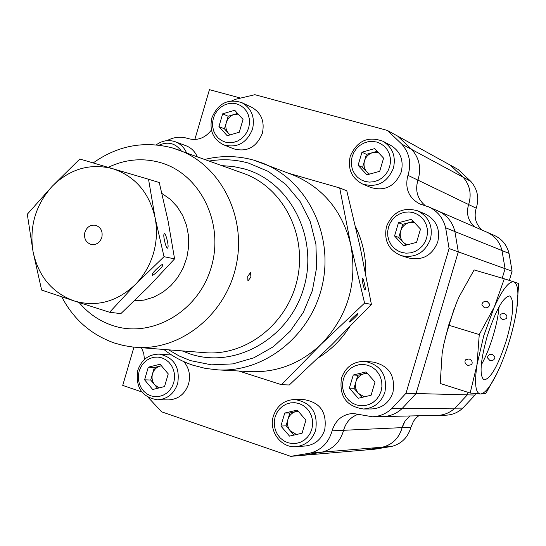 <?xml version="1.0" encoding="UTF-8"?>
<svg xmlns="http://www.w3.org/2000/svg" width="546" height="546" viewBox="0 0 546 546"><rect width="100%" height="100%" fill="white"/><g stroke="black" fill="none" stroke-linecap="round" stroke-linejoin="round"><path stroke-width="0.82" d="M367.438 373.457L364.182 373.737C360.067 374.884 357.302 377.566 355.896 381.784L353.965 388.295L349.358 388.151L358.244 398.273L371.089 395.236L375.02 382.029L366.073 371.915L353.262 375L349.358 388.151M343.386 379.006L342.554 383.538L342.704 388.158L343.823 392.622L345.857 396.717L348.71 400.232L352.245 402.996L356.279 404.873L360.619 405.753L365.042 405.603L369.328 404.415L373.252 402.259L376.631 399.235L379.286 395.502L381.074 391.236L381.913 386.664L381.756 382.009L380.617 377.518L378.549 373.409L375.655 369.895L372.092 367.151L368.038 365.308L363.697 364.462L359.282 364.646L355.023 365.861L351.126 368.031L347.782 371.048L345.161 374.768L343.386 379.006M341.496 378.119C338.936 396.143 346.28 406.442 363.527 409.002C374.058 408.203 381.183 402.607 384.91 392.212C387.564 375.232 380.903 364.953 364.926 361.37C353.433 361.309 345.618 366.892 341.496 378.119M371.403 408.954L371.881 408.947C382.261 408.162 389.284 402.661 392.949 392.424C395.557 375.723 388.991 365.608 373.246 362.08L365.26 361.397M361.95 397.392L353.965 388.295M353.262 375L357.835 375.259L355.896 381.784C354.77 386.083 355.596 389.926 358.367 393.311L364.257 396.846M357.835 375.259L367.069 373.041M148.246 397.454L161.623 411.827L290.718 456.347L310.114 453.125C321.355 450.075 328.692 442.635 332.118 430.814L332.405 429.763C335.954 419.724 342.82 414.284 353.003 413.431L372.522 416.775C379.88 416.441 386.309 413.691 391.816 408.531L405.985 393.277L449.099 248.566L445.638 227.805C443.188 218.031 437.537 211.07 428.706 206.914L419.785 203.958C408.968 198.102 404.92 188.909 407.637 176.392L407.971 175.341C411.582 163.466 409.52 153.057 401.788 144.11L387.312 130.398L254.859 94.704L236.172 99.14L231.859 100.819M401.788 144.11L463.09 177.197C469.642 184.65 471.621 193.359 469.021 203.33L468.625 204.545C471.792 194.185 469.949 185.067 463.09 177.197L450.259 165.117L463.09 177.197L470.782 181.347L458.162 169.478L397.638 136.09L411.841 149.536C419.103 157.849 421.273 167.588 418.366 178.767L417.929 180.139C414.96 190.438 417.397 198.942 425.225 205.651C417.697 199.276 415.158 191.114 417.594 181.163L417.929 180.139C421.464 168.509 419.437 158.306 411.841 149.536L397.638 136.09L387.312 130.398M418.686 415.779L415.861 418.216L413.534 421.178L410.92 427.238L402.129 427.634L401.795 428.863C398.539 438.547 392.171 444.642 382.685 447.147C392.649 444.464 399.126 437.96 402.129 427.634L405.057 421.055L410.032 415.963L405.33 420.666L403.405 423.996L402.129 427.634L343.605 430.296L343.884 429.265C346.417 421.56 351.392 416.502 358.818 414.086C351.01 416.666 345.939 422.065 343.605 430.296L343.229 431.668C339.592 442.519 332.521 449.351 322.01 452.149C333.046 449.153 340.247 441.871 343.605 430.296L332.118 430.814M211.439 130.064C204.996 138.22 197.174 141.045 187.981 138.534C180.869 136.268 173.887 136.971 167.035 140.636M141.469 347.741L143.721 353.351L144.478 359.452M486.779 232.139L487.005 232.234C494.812 235.899 499.802 242.001 501.986 250.546L505.084 268.68L458.299 251.87L416.066 393.543L402.177 408.469C396.771 413.52 390.465 416.216 383.244 416.543L382.589 416.557L383.244 416.543C390.465 416.216 396.771 413.52 402.177 408.469L416.066 393.543L458.299 251.87L449.099 248.566M458.299 251.87L454.893 231.538C452.484 221.969 446.949 215.144 438.274 211.077C446.949 215.144 452.484 221.969 454.893 231.538L458.299 251.87M475.47 393.646L475.047 395.058L467.356 394.86L468.099 392.369L467.356 394.86L405.985 393.277M410.92 427.238C407.971 437.38 401.597 443.762 391.803 446.396L374.89 449.181L365.492 449.986L382.685 447.147L365.492 449.986L290.718 456.347M302.975 455.303L322.01 452.149L302.975 455.303M298.232 411.247L296.034 411.527C292.014 412.633 289.319 415.267 287.933 419.424L286.029 425.86L280.903 426.037L289.53 436.118L302.061 433.21L305.924 420.167L297.242 410.094L284.746 413.049L280.903 426.037M275.109 416.939L274.283 421.423L274.413 425.996L275.491 430.419L277.464 434.486L280.235 437.988L283.674 440.752L287.599 442.635L291.823 443.543L296.137 443.42L300.314 442.28L304.149 440.178L307.453 437.209L310.046 433.531L311.807 429.327L312.633 424.808L312.496 420.202L311.397 415.752L309.391 411.67L306.586 408.169L303.119 405.425L299.174 403.569L294.942 402.702L290.643 402.852L286.486 404.02L282.678 406.135L279.416 409.104L276.849 412.762L275.109 416.939M273.396 415.977C268.379 431.087 281.183 448.396 296.26 446.635C305.835 445.365 312.312 439.899 315.677 430.241C318.202 412.483 311.152 402.238 294.526 399.501C284.118 400.136 277.075 405.623 273.396 415.977M305.098 446.021L305.583 445.986C315.028 444.737 321.403 439.359 324.713 429.852C327.204 412.373 320.249 402.293 303.856 399.597L294.915 399.501M293.939 435.094L286.029 425.86M284.746 413.049L289.844 412.988L287.933 419.424C286.827 423.676 287.619 427.491 290.308 430.855L296.498 434.5M289.844 412.988L298.061 411.042M470.782 181.347C477.525 189.08 479.347 198.034 476.235 208.21L475.948 209.104C473.853 217.485 475.921 224.495 482.159 230.132M407.971 175.341L468.625 204.545L468.332 205.46C466.202 213.998 468.304 221.13 474.645 226.87C468.038 220.83 466.031 213.39 468.625 204.545L476.235 208.21M475.047 395.058L462.79 408.115C458.019 412.537 452.436 414.892 446.041 415.185L445.461 415.199M512.093 271.198L505.084 268.68L501.986 250.546C499.802 242.001 494.812 235.899 487.005 232.234L494.314 235.408C501.986 239.011 506.9 245.004 509.043 253.392L512.093 271.198L509.343 280.398M372.522 416.775L437.851 415.363C444.348 415.062 450.027 412.667 454.886 408.162L467.356 394.86L454.886 408.162C450.027 412.667 444.348 415.062 437.851 415.363L446.041 415.185M505.084 268.68L502.238 278.18L505.084 268.68M161.445 365.82L160.224 366.045C156.422 367.151 153.856 369.731 152.525 373.771L150.689 380.03L144.588 379.818L152.675 389.503L164.523 386.575L168.25 373.908L160.108 364.223L148.294 367.199L144.588 379.818M139.169 371.055L138.363 375.409L138.459 379.832L139.455 384.111L141.291 388.035L143.891 391.4L147.12 394.048L150.819 395.836L154.805 396.676L158.872 396.519L162.824 395.379L166.462 393.304L169.588 390.404L172.058 386.814L173.744 382.726L174.556 378.337L174.447 373.88L173.437 369.574L171.567 365.643L168.939 362.278L165.684 359.65L161.964 357.889L157.978 357.084L153.917 357.268L149.986 358.435L146.376 360.524L143.277 363.424L140.834 366.994L139.169 371.055M137.824 370.229C135.292 387.291 141.837 397.154 157.453 399.808C167.329 399.194 174.065 393.809 177.655 383.667C180.228 367.24 174.099 357.391 159.261 354.115C148.799 354.19 141.653 359.561 137.824 370.229M168.345 399.89L168.632 399.897C178.378 399.29 185.019 393.994 188.561 384.009C190.731 375.566 189.169 368.12 183.872 361.657M171.669 355.03L159.261 354.115M157.596 388.288L150.689 380.03M148.294 367.199L154.361 367.519L152.525 373.771C151.454 377.9 152.177 381.586 154.702 384.828L159.098 387.919M154.361 367.519L161.384 365.752M238.213 114.114L234.118 114.469C230.248 115.766 227.641 118.462 226.303 122.543L224.447 128.849L218.939 126.542L227.218 135.742L239.285 132.214L243.038 119.438L234.705 110.251L222.672 113.827L218.939 126.542M213.384 118.134L212.578 122.495L212.687 126.884L213.718 131.081L215.609 134.882L218.263 138.09L221.567 140.547L225.341 142.131L229.409 142.752L233.558 142.39L237.585 141.045L241.284 138.793L244.465 135.749L246.969 132.057L248.676 127.907L249.488 123.512L249.365 119.089L248.314 114.865L246.396 111.056L243.707 107.849L240.376 105.412L236.582 103.863L232.514 103.269L228.371 103.665L224.365 105.03L220.7 107.289L217.547 110.333L215.069 114.012L213.384 118.134M211.862 117.881C209.186 130.494 213.152 139.496 223.751 144.888C237.141 148.348 246.724 143.1 252.518 129.149C255.146 117.137 251.576 108.306 241.803 102.641C227.969 98.294 217.99 103.371 211.862 117.881M223.751 144.888L233.941 148.894C247.147 152.314 256.606 147.154 262.312 133.422C264.899 121.594 261.37 112.892 251.733 107.303L241.803 102.641M229.941 134.944L224.447 128.849M222.672 113.827L228.153 116.237L226.303 122.543C225.225 126.699 225.976 130.323 228.556 133.408L230.2 134.869M228.153 116.237L237.599 113.438M503.924 313.302C506.661 314.53 507.514 316.305 506.463 318.625L502.886 319.656C500.204 318.332 499.392 316.509 500.45 314.203L503.924 313.302M492.499 354.381L494.888 357.18C494.546 359.841 492.854 360.926 489.817 360.442L487.455 357.801C487.776 355.146 489.462 354.013 492.499 354.381M468.065 365.479L471.73 364.523C472.788 362.141 471.908 360.264 469.075 358.899L465.424 359.848C464.346 362.23 465.226 364.107 468.065 365.479M484.37 307.719C487.558 308.149 489.332 306.995 489.701 304.259L487.196 301.453C484.002 301.03 482.227 302.191 481.872 304.934L484.37 307.719M516.823 308.524L518.7 283.565L513.929 281.893C517.779 283.749 518.83 291.953 517.089 306.511L516.188 312.633C512.906 331.183 507.466 349.344 499.877 367.11L496.061 375.245C489.803 387.442 484.582 393.686 480.391 393.987C475.457 393.202 474.324 383.483 476.986 364.83L483.77 335.667L494.246 307.118L479.258 334.568L476.986 364.83L470.154 393.024L480.391 393.987L485.803 393.495L497.037 373.273M499.078 306.75C498.375 315.172 496.423 324.768 493.236 335.551C489.714 347.174 485.722 356.982 481.265 364.967M506.606 339.639C498.286 365.404 490.765 378.822 484.043 379.9C479.238 375.989 480.289 361.445 487.196 336.261C495.7 310.183 503.214 296.737 509.739 295.932C514.571 300.17 513.527 314.742 506.606 339.639M470.154 393.024L440.226 383.476L442.096 353.917L443.666 344.799L448.655 325.191L456.558 302.607L459.193 296.615L474.119 269.929L504.313 278.788L494.246 307.118C502.463 289.38 509.029 280.972 513.929 281.893L504.313 278.788M445.045 338.472L454.217 308.49M448.655 325.191L479.258 334.568M378.31 152.484L372.741 152.587C368.646 153.897 365.902 156.654 364.51 160.852L362.585 167.342L358.087 165.302L366.926 174.863L379.695 171.314L383.592 158.163L374.699 148.614L361.971 152.204L358.087 165.302M352.15 156.572L351.324 161.07L351.474 165.602L352.586 169.942L354.613 173.874L357.453 177.211L360.967 179.77L364.974 181.436L369.287 182.111L373.682 181.77L377.941 180.419L381.852 178.126L385.203 175.007L387.837 171.219L389.619 166.946L390.451 162.415L390.294 157.855L389.155 153.487L387.1 149.536L384.227 146.212L380.685 143.666L376.651 142.028L372.331 141.387L367.949 141.769L363.711 143.141L359.834 145.448L356.518 148.56L353.91 152.334L352.15 156.572M350.252 156.224C347.515 168.912 351.576 178.153 362.442 183.954C376.842 188.07 387.162 182.808 393.413 168.182C396.082 156.333 392.567 147.352 382.869 141.223C367.881 135.831 357.009 140.834 350.252 156.224M362.442 183.954L370.734 187.462C384.93 191.523 395.106 186.357 401.255 171.963C403.883 160.306 400.416 151.454 390.854 145.42L390.602 145.284M369 174.283L362.585 167.342M361.971 152.204L366.427 154.361L364.51 160.852C363.39 165.131 364.209 168.878 366.967 172.086L369.56 174.133M366.427 154.361L377.225 151.324M141.735 391.905L122.727 385.408L133.941 347.147M240.199 97.987L209.446 89.653L194.826 139.51M438.022 210.968L428.706 206.914M164.523 233.729C165.138 231.668 169.069 245.413 167.888 247.604L167.397 248.082C166.789 250.177 162.838 236.411 164.025 234.207L164.523 233.729M152.402 275.075C151.87 276.931 162.592 267.492 162.694 265.315L162.51 264.755C163.063 262.872 152.307 272.324 152.204 274.508L152.402 275.075M101.815 237.49C102.969 231.265 100.867 227.184 95.495 225.252C90.424 224.624 86.889 226.952 84.883 232.234C83.722 238.568 85.893 242.656 91.394 244.512C96.376 245.031 99.85 242.69 101.815 237.49M153.392 253.508C156.832 241.53 157.385 229.538 155.05 217.526L148.532 179.245L79.818 159.009L52.109 186.391L27.3 214.23L33.074 251.774L41.626 290.062L74.044 300.907C96.587 307.378 117.056 301.877 135.463 284.398L164.018 256.688L155.05 217.526C149.099 192.424 134.971 176.133 112.66 168.666C89.974 162.981 69.792 168.891 52.109 186.391C35.504 205.023 29.163 226.822 33.074 251.774C38.479 276.378 52.136 292.758 74.044 300.907L109.603 312.264L135.463 284.398C143.844 275.744 149.822 265.445 153.392 253.508M148.532 179.245L159.261 182.535L168.059 220.871L174.584 258.865L148.805 286.554L120.871 313.622L109.603 312.264M174.584 258.865L164.018 256.688M250.914 277.075L250.539 272.515L247.72 276.426L247.932 280.937L250.914 277.075M362.517 278.337L362.305 278.528C361.493 279.354 364.721 291.714 365.008 289.871L365.213 289.673C366.025 288.854 362.81 276.515 362.517 278.337M357.958 313.643C358.674 312.087 349.235 320.673 349.529 321.608L349.611 321.833C348.908 323.368 358.326 314.796 358.033 313.868L357.958 313.643M134.214 301.003L144.124 300.088L153.788 297.126L162.844 292.226L170.959 285.558L177.825 277.361L183.19 267.929L186.841 257.623L188.65 246.819L188.541 235.92L186.52 225.341L182.678 215.458L177.157 206.654L170.168 199.235L161.971 193.475M249.877 371.601L251.194 371.669C277.655 372.474 301.058 363.254 321.396 344.007C347.836 316.127 357.63 283.081 350.778 244.854L364.585 303.091L321.396 344.007L281.497 384.698L289.298 384.971L331.415 345.106L371.41 304.429L360.292 247.707L346.778 190.779L339.701 187.96L350.778 244.854C342.397 211.009 323.177 187.722 293.12 174.993L253.951 160.203M289.025 173.403L339.701 187.96M281.497 384.698L238.8 371.007M364.585 303.091L371.41 304.429M181.286 150.928C175.423 143.175 168.018 141.264 159.07 145.181M197.229 156.688C194.888 151.406 191.168 147.768 186.07 145.768L175.252 141.755C168.591 139.503 162.251 140.54 156.217 144.867M186.548 152.825C184.179 147.468 180.412 143.782 175.252 141.755M414.4 222.509L409.09 222.618C404.927 223.887 402.136 226.638 400.723 230.883L398.778 237.428L394.553 235.974L403.555 245.789L416.55 242.376L420.495 229.102L411.431 219.294L398.478 222.754L394.553 235.974M388.499 227.04L387.667 231.586L387.824 236.179L388.964 240.595L391.032 244.608L393.925 248.027L397.502 250.675L401.59 252.423L405.978 253.167L410.449 252.887L414.783 251.576L418.755 249.31L422.16 246.198L424.836 242.39L426.638 238.09L427.477 233.511L427.313 228.883L426.146 224.44L424.051 220.413L421.116 216.994L417.513 214.366L413.404 212.653L409.009 211.944L404.545 212.264L400.238 213.595L396.3 215.875L392.922 218.987L390.281 222.775L388.499 227.04M386.493 226.522C383.688 240.561 388.615 250.273 401.269 255.665C415.117 258.394 424.836 252.928 430.432 239.25C433.196 226.221 428.938 216.748 417.663 210.824C403.037 206.722 392.642 211.957 386.493 226.522M401.269 255.665L409.029 258.06C422.672 260.756 432.248 255.378 437.755 241.926C440.479 229.108 436.281 219.779 425.17 213.95L417.663 210.824M405.89 245.174L398.778 237.428M398.478 222.754L402.675 224.331L400.723 230.883C399.597 235.203 400.436 239.005 403.241 242.294L406.893 244.908M402.675 224.331L413.431 221.458M365.752 274.133C366.148 257.309 362.762 241.537 355.596 226.829M318.359 357.76C330.821 350.054 341.168 339.858 349.399 327.17M509.043 253.392L445.638 227.805M462.79 408.115L391.816 408.531M391.803 446.396L310.114 453.125M182.159 350.907L189.687 353.808C234.766 369.273 289.059 338.882 303.685 288.206C319 237.742 290.206 181.436 244.103 168.837L233.183 166.496L222.051 165.656M61.746 296.853C73.519 319.362 91.093 334.759 114.476 343.045L123.539 345.529L132.828 347.038L205.596 352.73C246.778 355.965 288.158 323.13 297.454 278.61C307.125 234.166 282.726 187.326 243.803 173.512L172.454 147.946M168.612 349.856L179.184 355.992L190.479 360.619L211.398 364.837L232.903 363.895L253.917 357.78L273.334 346.744L290.117 331.326L303.371 312.292L312.373 290.636L316.625 267.499L315.909 244.11L310.285 221.71L300.068 201.474L285.838 184.439L268.366 171.451L248.587 163.118C235.647 159.493 222.543 158.797 209.268 161.036M79.177 302.58C88.281 313.424 99.372 321.055 112.449 325.471C151.488 338.827 198.444 311.841 211.227 267.315C224.604 222.973 200.007 173.587 160.155 162.524C142.472 157.671 125.157 159.275 108.21 167.356M135.961 347.317C180.699 350.846 225.921 314.557 236.186 265.39C246.86 216.305 220.366 164.762 178.078 149.768L172.236 147.877C143.878 140.602 117.526 145.618 93.189 162.933M251.194 371.669L218.304 369.908C265.329 372.42 311.957 334.705 322.563 283.981C333.565 233.347 306.367 179.914 262.401 163.049L253.74 160.135C237.51 155.644 221.198 155.405 204.825 159.432M371.881 408.947L363.527 409.002M353.474 413.424L353.003 413.431M305.583 445.986L296.26 446.635M168.632 399.897L157.453 399.808M496.061 375.245L495.788 375.805M390.854 145.42L382.869 141.223M487.005 232.234L438.274 211.077M138.493 300.86L134.889 300.355M218.304 369.908L205.46 368.427L192.97 365.213C182.384 361.664 172.693 356.422 163.896 349.488"/></g></svg>

